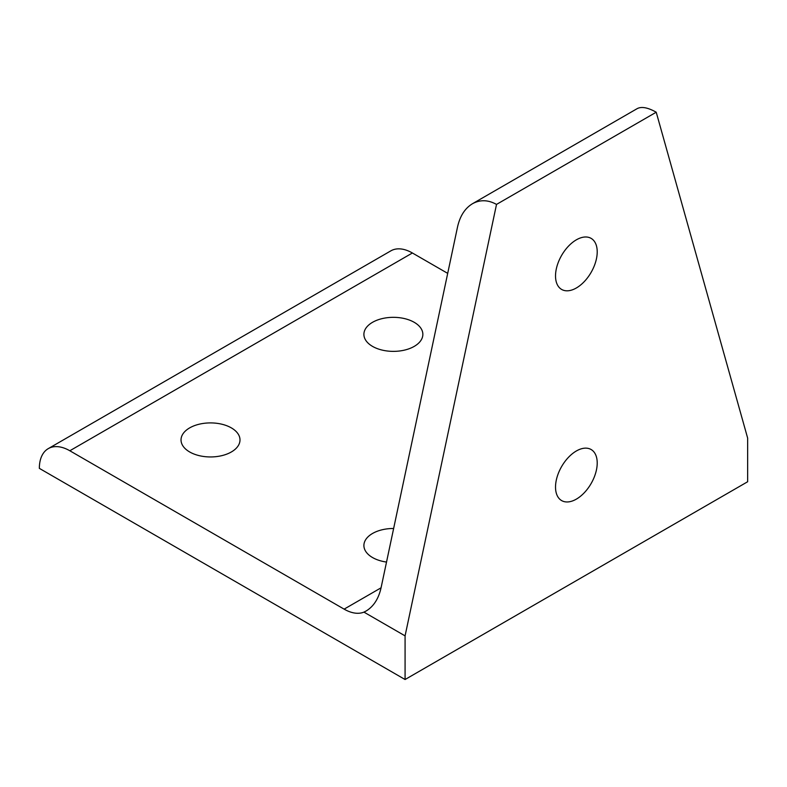 <?xml version="1.0" encoding="UTF-8"?>
<svg xmlns="http://www.w3.org/2000/svg" width="787" height="787" viewBox="0 0 787 787"><rect width="100%" height="100%" fill="white"/><g stroke="black" fill="none" stroke-linecap="round" stroke-linejoin="round"><path stroke-width="1.18" d="M363.938 612.119L366.122 611.007C373.618 606.462 378.596 598.73 381.065 587.81L457.542 226.922C460.002 216.002 464.979 208.27 472.475 203.725L472.475 203.725C480.1 199.534 488.117 199.77 496.518 204.413L405.079 635.876L363.938 612.119A43.098 24.889 60 0 1 344.126 609.138L69.827 450.764A43.098 24.889 -120 0 0 48.273 448.629L390.844 250.856A43.098 24.889 -120 0 1 412.398 252.991L447.695 273.364M390.844 250.856L48.273 448.629A43.098 24.889 -120 0 0 39.35 468.363L405.079 679.515L405.079 635.876M637.155 108.645L472.475 203.725L637.155 108.645C641.543 106.334 647.898 107.524 656.22 112.216L496.518 204.413M555.524 275.932A29.483 17.019 -60 0 1 568.391 246.262A29.483 17.019 -60 0 1 591.106 238.363A29.483 17.019 -60 0 1 597.215 251.86A29.483 17.019 -60 0 1 584.347 281.53A29.483 17.019 -60 0 1 561.623 289.429A29.483 17.019 -60 0 1 555.524 275.932M555.524 487.084A29.483 17.019 -60 0 1 568.391 457.414A29.483 17.019 -60 0 1 591.106 449.515A29.483 17.019 -60 0 1 597.215 463.012A29.483 17.019 -60 0 1 584.347 492.682A29.483 17.019 -60 0 1 561.623 500.581A29.483 17.019 -60 0 1 555.524 487.084M386.515 562.056A29.483 17.019 180 0 1 372.536 557.54A29.483 17.019 180 0 1 363.899 545.509A29.483 17.019 180 0 1 393.638 528.49M414.228 322.316A29.483 17.019 180 0 1 422.855 334.357A29.483 17.019 180 0 1 404.656 350.077A29.483 17.019 180 0 1 372.536 346.388A29.483 17.019 180 0 1 363.899 334.357A29.483 17.019 180 0 1 382.098 318.627A29.483 17.019 180 0 1 414.228 322.316M231.358 427.892A29.483 17.019 180 0 1 239.996 439.933A29.483 17.019 180 0 1 221.796 455.653A29.483 17.019 180 0 1 189.667 451.964A29.483 17.019 180 0 1 181.03 439.933A29.483 17.019 180 0 1 199.229 424.203A29.483 17.019 180 0 1 231.358 427.892M405.079 679.515L747.65 481.742L747.65 438.103L656.22 112.216M69.827 450.764L412.398 252.991M344.126 609.138L381.065 587.81"/></g></svg>
